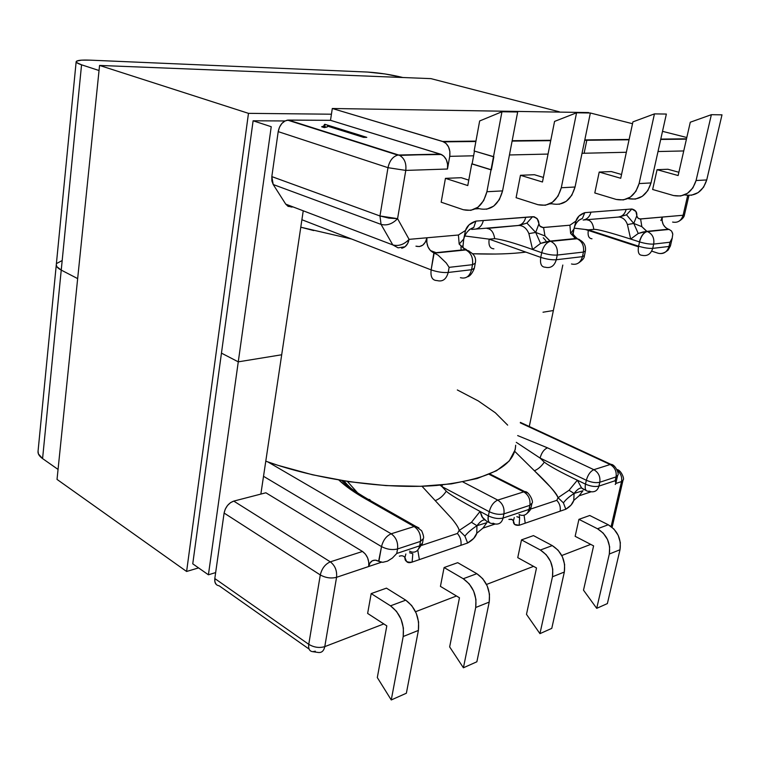 <?xml version="1.0" encoding="UTF-8"?>
<svg xmlns="http://www.w3.org/2000/svg" width="760" height="760" viewBox="0 0 760 760"><rect width="100%" height="100%" fill="white"/><g stroke="black" fill="none" stroke-linecap="round" stroke-linejoin="round"><path stroke-width="1.14" d="M486.903 191.739L483.664 200.63L478.021 207.166L470.877 210.339L463.324 209.732L441.17 202.198L445.436 178.353L467.77 185.564L471.76 163.884L491.026 169.822L486.903 191.739L502.569 190.893L517.674 111.986L501.951 111.758L493.487 156.75L474.135 150.964L479.655 120.963L501.951 111.758L486.903 191.739C482.885 206.197 475.019 212.201 463.324 209.732L441.17 202.198L445.436 178.353L461.215 177.707L445.436 178.353L467.77 185.564L471.76 163.884L491.387 169.803L472.122 163.875L474.477 151.069L472.122 163.875L491.387 169.803L493.848 156.74L474.135 150.964L479.655 120.963L501.951 111.758L517.674 111.986L502.569 190.893L486.903 191.739M678.129 175.541L657.067 169.689L667.897 169.252L678.87 172.273L667.897 169.252L657.067 169.689L652.64 189.487L657.067 169.689L678.129 175.541L690.289 122.218L711.369 114.684L696.075 180.519L692.901 187.881L687.486 193.315L680.684 195.994L673.559 195.548L652.64 189.487L673.559 195.548C684.579 197.495 692.084 192.48 696.075 180.519L706.733 179.949L722 114.836L711.369 114.684L696.075 180.519L706.733 179.949L722 114.836L711.369 114.684L690.289 122.218L678.129 175.541M620.73 178.267L599.212 172.055L611.306 171.56L621.547 174.496L611.306 171.56L599.212 172.055L594.795 192.964L599.212 172.055L620.73 178.267L632.918 121.875L654.445 113.886L639.093 183.578L635.882 191.358L630.372 197.087L623.438 199.909L616.16 199.424L594.795 192.964L616.16 199.424C627.418 201.505 635.065 196.222 639.093 183.578L654.445 113.886L666.358 114.057L651.016 182.932L666.358 114.057L654.445 113.886L632.918 121.875L620.73 178.267M405.783 170.411L447.469 169.024L449.74 156.341L473.603 155.791L449.74 156.341L447.469 169.024L447.592 164.198L446.291 159.666L443.783 156.132L440.448 154.137L398.687 155.021L288.486 120.08L285.066 120.935L281.903 123.443L279.49 127.195L278.198 131.632L271.823 176.605L271.861 180.918L273.21 184.518L285.722 204.126L288.097 206.378L293.065 206.929L291.166 207.034L285.722 204.126L273.21 184.518L381.055 224.39L392.796 244.919L285.722 204.126L392.796 244.919C398.648 246.44 404.073 244.587 409.079 239.352L397.575 218.661L405.783 170.411L387.99 167.684L278.198 131.632L271.823 176.605L379.962 215.973L387.99 167.684L379.962 215.973L397.575 218.661L405.783 170.411C406.524 163.314 404.472 158.308 399.637 155.391L288.486 120.08L330.505 120.317L287.603 120.127C282.673 121.315 279.537 125.143 278.198 131.632L387.99 167.684C389.566 160.692 392.834 156.503 397.793 155.107L398.687 155.021L397.793 155.107C392.834 156.503 389.566 160.692 387.99 167.684L405.783 170.411L447.469 169.024C448.229 162.155 446.205 157.32 441.398 154.498L330.505 120.317L440.448 154.137L399.637 155.391C404.472 158.308 406.524 163.314 405.783 170.411M509.447 154.964L548.045 154.071L509.447 154.964M582.027 153.292L626.354 152.266L582.027 153.292M658.008 151.534L683.734 150.945L658.008 151.534M645.288 231.562L646.997 231.448L641.839 226.651L640.614 218.984L683.107 215.251L684.513 214.576L683.107 215.251C681.274 220.78 677.778 223.06 672.609 222.072L672.609 222.072C677.778 223.06 681.274 220.78 683.107 215.251L687.686 195.434L683.107 215.251L639.872 218.984L638.276 218.386L637.079 216.847L635.911 211.47L631.836 208.99L584.811 212.648L579.006 216.039L575.918 221.103L569.914 225.207L543.096 227.544L539.733 225.976L537.168 218.585L534.061 216.723L475.893 221.103L469.015 224.874L465.509 230.451L458.413 235.011L409.079 239.352C408.006 244.416 405.545 247.37 401.688 248.235M534.375 174.714L520.457 175.284L516.097 197.695L520.457 175.284L534.375 174.714L543.381 177.431L534.375 174.714M584.126 153.244L586.891 139.897L584.126 153.244M588.658 112.565L332.3 108.499L330.505 120.317L332.3 108.499L588.649 112.565M646.997 231.448L668.914 229.358L647.51 231.619C652.45 233.947 654.512 238.108 653.695 244.083L669.968 242.231L669 246.458L652.726 248.377L653.695 244.083L669.968 242.231L669 246.458C667.128 252.111 663.556 254.391 658.274 253.28L651.69 251.133L658.274 253.28C663.556 254.391 667.128 252.111 669 246.458L652.726 248.377C650.855 254.125 647.264 256.424 641.943 255.293C647.264 256.424 650.855 254.125 652.726 248.377C648.85 248.596 644.138 247.874 638.581 246.212L588.364 229.843L593.807 229.377C597.113 229.045 609.396 232.275 630.676 239.067L639.531 241.917L638.581 246.212C637.602 252.101 638.723 255.123 641.943 255.293C638.723 255.123 637.602 252.101 638.581 246.212C644.138 247.874 648.85 248.596 652.726 248.377L653.695 244.083C649.819 244.292 645.097 243.57 639.531 241.917L638.581 246.212L588.364 229.843C587.499 235.571 588.706 238.554 591.992 238.763C588.706 238.554 587.499 235.571 588.364 229.843L574.265 228.152L588.364 229.843L593.807 229.377C597.113 229.045 609.396 232.275 630.676 239.067L638.239 233.472L633.764 223.45L627.428 224.552L630.676 239.067L639.397 241.88C641.031 235.98 643.577 232.522 647.026 231.505L647.159 231.553C643.711 232.57 641.174 236.027 639.531 241.917C645.097 243.57 649.819 244.292 653.695 244.083C654.512 238.108 652.45 233.947 647.51 231.619L668.914 229.358L646.351 231.468L638.239 233.472L643.245 231.923M638.457 246.81L585.361 229.472M590.358 113.002L632.519 123.718L590.358 113.002L575.054 187.007L590.358 112.993L576.564 112.803L561.288 187.748L558.049 196.099L552.444 202.245L545.376 205.248L537.938 204.696L516.097 197.695L537.938 204.696C549.461 206.976 557.241 201.324 561.288 187.748L576.564 112.803L590.358 112.993M662.511 131.338L686.803 137.512L662.511 131.338M686.508 138.814L660.782 139.099L686.508 138.814M629.119 139.441L584.792 139.916L629.119 139.441M550.791 140.286L512.173 140.704L550.791 140.286M475.95 141.103L442.69 141.464L332.3 108.499L443.735 141.854C448.505 144.675 450.509 149.501 449.74 156.341L449.863 151.496L448.561 146.956L446.044 143.431L442.69 141.464L475.95 141.103M579.395 239.486L577.039 238.725C582.103 241.243 584.231 245.689 583.433 252.073L585.409 251.028L583.433 252.073C584.231 245.689 582.103 241.243 577.039 238.725L550.781 241.376C555.883 243.96 558.039 248.52 557.241 255.056L583.433 252.073L582.464 256.652L556.282 259.74L557.241 255.056L583.433 252.073L582.464 256.652L556.282 259.74C554.392 266.01 550.715 268.498 545.243 267.216C550.715 268.498 554.392 266.01 556.282 259.74C551.722 260.015 546.554 259.226 540.759 257.374L489.145 239.143L494.703 238.668C501.913 239.409 514.539 243.019 532.579 249.498L541.709 252.69L540.759 257.374C539.866 263.796 541.357 267.073 545.243 267.216C541.357 267.073 539.866 263.796 540.759 257.374L489.145 239.143C488.367 245.385 489.943 248.605 493.886 248.805C489.943 248.605 488.367 245.385 489.145 239.143L465.034 236.008L489.145 239.143L494.703 238.668C493.677 232.303 491.112 228.893 486.998 228.446L519.099 225.435L471.722 229.416L517.845 225.52C521.901 224.874 524.533 222.11 525.739 217.227L532.561 216.704C537.054 217.711 539.125 220.219 538.783 224.248L540.341 226.603L542.64 227.534L569.914 225.207L570.636 233.453L573.99 228.931L575.918 221.103L569.914 225.207L570.636 233.453L577.201 238.763L550.24 241.195L544.948 235.913L543.571 227.525L544.948 235.913L535.695 232.436L538.783 224.248L535.695 232.436L544.948 235.913L550.003 241.1L576.251 238.459M665.551 227.534L663.271 224.608L662.131 220.894M646.769 231.373L668.401 229.197C663.537 226.936 661.514 222.898 662.331 217.075L660.848 220.542M646.808 231.448L641.839 226.651L640.614 218.984L638.276 218.386L636.737 215.945L633.764 223.45L641.839 226.651L633.764 223.45L638.239 233.472L630.676 239.067L627.428 224.552C625.803 220.048 623.038 217.541 619.134 217.008L583.139 220.02C587.109 219.345 589.712 216.723 590.957 212.163L584.811 212.648C580.042 214.358 577.077 217.179 575.918 221.103L573.99 228.931L570.636 233.453L574.712 237.585L574.56 237.034L577.001 238.307C576.08 237.766 572.185 233.519 572.669 233.13L573.278 235.239M633.764 223.45L636.737 215.945C637.26 212.296 635.626 209.978 631.836 208.99L626.525 214.833L633.764 223.45L626.525 214.833L619.134 217.008C623.038 217.541 625.803 220.048 627.428 224.552L633.764 223.45M574.351 237.671L575.082 238.583M573.087 234.08L573.99 228.931L573.087 234.08M573.904 229.197L573.99 228.931C575.178 223.564 577.98 220.077 582.388 218.481L584.811 212.648L582.388 218.481L578.436 220.466L582.388 218.481M571.482 263.976C576.916 265.221 580.583 262.779 582.464 256.652C580.583 262.779 576.916 265.221 571.482 263.976L571.482 263.976M584.45 255.588L582.464 256.652L584.45 255.588L585.342 251.38M670.5 245.632L669 246.458L670.5 245.632L672.306 237.785M672.192 238.108L669.968 242.231L672.192 238.108L672.771 234.213L671.697 231.249M672.476 232.769L672.771 234.213M671.526 231.04L669.151 229.434L647.159 231.553M576.508 238.545L579.225 239.409M587.299 219.963C590.805 220.276 592.971 223.421 593.807 229.377C592.971 223.421 590.805 220.276 587.299 219.963M626.154 209.437L590.957 212.163C589.712 216.723 587.109 219.345 583.139 220.02L618.403 217.046C622.364 216.439 624.948 213.892 626.154 209.437C624.948 213.892 622.364 216.439 618.403 217.046L626.525 214.833L631.836 208.99L626.154 209.437M628.159 198.616L635.408 199.091L642.314 196.298L647.805 190.627L651.016 182.932L639.093 183.578L651.016 182.932C646.997 195.434 639.378 200.668 628.159 198.616M691.391 195.263L698.164 192.603L703.561 187.236L706.733 179.949C702.81 191.662 695.419 196.65 684.542 194.892M461.215 177.707L468.777 180.12L461.215 177.707M542.469 182.001L520.457 175.284L542.469 182.001L554.562 121.41L576.564 112.803L554.562 121.41L542.469 182.001M433.608 252.804C428.421 249.945 426.189 244.938 426.93 237.785C425.106 244.701 421.448 247.503 415.938 246.173L419.491 246.563L422.835 245.109L425.448 242.031L426.93 237.785L426.816 242.535L428.089 247.076L430.559 250.715L433.865 252.909L465.025 249.65L459.183 244.102L465.576 249.85L433.865 252.909L465.291 249.745L433.865 252.909L431.138 269.885L301.901 219.735L431.138 269.885C430.359 276.906 432.326 280.459 437.019 280.554C432.326 280.459 430.359 276.906 431.138 269.885C437.123 271.956 442.805 272.821 448.191 272.469L449.131 267.349L472.501 264.689L471.561 269.714L448.191 272.469C442.805 272.821 437.123 271.956 431.138 269.885L434.159 253.013L438.092 255.16L434.159 253.013L465.576 249.85L469.233 251.123M430.397 250.543L436.107 252.681L430.397 250.543M398.097 247.845L392.796 244.919C398.648 246.44 404.073 244.587 409.079 239.352L397.575 218.661C392.474 223.953 386.963 225.862 381.055 224.39C386.963 225.862 392.474 223.953 397.575 218.661L388.873 218.12L379.962 215.973L381.055 224.39L379.962 215.973L271.823 176.605L273.21 184.518L381.055 224.39L392.796 244.919L398.097 247.845L404.994 246.781L407.607 243.656L409.079 239.352L458.413 235.011L459.183 244.102L463.724 239.039L462.963 246.705L463.724 239.039L459.183 244.102L458.413 235.011L465.509 230.451C466.877 226.062 470.335 222.946 475.893 221.103L525.739 217.227C524.533 222.11 521.901 224.874 517.845 225.52L486.998 228.446C491.112 228.893 493.677 232.303 494.703 238.668C501.913 239.409 514.539 243.019 532.579 249.498L528.884 233.633L535.695 232.436L540.55 243.409L535.695 232.436L528.884 233.633C526.746 228.484 523.488 225.758 519.099 225.435L526.908 223.079L535.695 232.436L526.908 223.079L532.561 216.704L526.908 223.079L519.099 225.435C523.488 225.758 526.746 228.484 528.884 233.633L532.579 249.498L540.55 243.409L532.579 249.498L541.709 252.69L540.759 257.374C546.554 259.226 551.722 260.015 556.282 259.74L557.241 255.056C552.691 255.312 547.514 254.524 541.709 252.69C547.514 254.524 552.691 255.312 557.241 255.056C558.039 248.52 555.883 243.96 550.781 241.376L550.383 241.309C546.288 242.459 543.4 246.259 541.709 252.69M460.978 246.744L461.092 250.04M463.724 239.039L465.509 230.451L463.724 239.039C465.386 233.101 468.73 229.254 473.755 227.477L469.252 229.634L473.755 227.477L475.893 221.103L473.755 227.477M463.771 248.482L464.341 249.308M546.06 241.708L540.55 243.409L550.24 241.195L546.202 241.68M437.019 280.554C442.605 282.017 446.329 279.319 448.191 272.469C446.329 279.319 442.605 282.017 437.019 280.554M471.561 269.714L448.191 272.469L449.131 267.349L446.205 262.931L449.131 267.349L472.501 264.689C473.262 257.668 471.038 252.757 465.832 249.945C471.038 252.757 473.262 257.668 472.501 264.689L471.561 269.714C469.69 276.44 465.975 279.091 460.408 277.675C465.975 279.091 469.69 276.44 471.561 269.714L474.316 268.29L471.561 269.714M438.092 255.16L446.205 262.931M475.256 263.283L472.501 264.689L475.256 263.283C476.691 257.231 473.546 252.785 465.832 249.945L434.416 253.118M465.433 249.793L466.555 250.106M468.815 250.914L465.576 249.85M483.322 220.523C482.096 225.52 479.455 228.38 475.399 229.102C479.455 228.38 482.096 225.52 483.322 220.523M559.179 204.298L566.228 201.333L571.814 195.263L575.054 187.007L561.288 187.748L575.054 187.007C571.007 200.421 563.245 206.007 551.769 203.766L549.632 203.908L551.769 203.766M486.552 209.266L493.686 206.131L499.329 199.68L502.569 190.893C498.531 205.171 490.684 211.1 479.028 208.667L476.89 207.955L479.028 208.667L475.18 208.934L479.028 208.667M575.139 536.313L593.607 545.88L575.139 536.313L578.93 519.346L575.139 536.313M517.75 557.64L536.503 567.976L517.75 557.64L521.503 539.875L517.75 557.64M615.818 483.483L621.528 481.565L611.125 526.538L621.528 481.565C622.24 477.204 620.872 473.556 617.443 470.62C620.872 473.556 622.24 477.204 621.528 481.565L623.067 480.006L621.528 481.565L615.818 483.483M590.719 544.388L561.773 555.522L590.719 544.388M533.567 566.361L486.514 584.45L533.567 566.361M456.484 595.992L415.558 611.724L456.484 595.992M315.305 651.197L312.787 651.681C309.548 651.329 308.209 648.878 308.76 644.328L320.292 574.94L224.105 513.057L214.814 578.55L308.76 644.328C313.984 647.434 319.323 648.204 324.776 646.627C323.798 651.082 321.508 653.02 317.917 652.422C321.508 653.02 323.798 651.082 324.776 646.627L383.809 623.931L324.776 646.627L336.566 577.306L381.349 562.258L368.704 566.514L368.78 562.248L367.622 557.878L365.408 554.097L362.491 551.466L265.876 492.784L233.757 501.106L230.498 502.664L227.516 505.486L225.264 509.143L224.105 513.057L214.814 578.55L214.928 581.989L216.267 584.506M399.389 556.149L399.38 556.206C401.84 555.341 403.693 555.797 404.938 557.583L406.524 561.383C407.522 562.799 409.393 563.046 412.129 562.106L467.628 543.01L473.708 538.413L476.776 533.264L482.904 528.143L486.875 522.671L476.938 525.721L476.776 533.264L482.904 528.143L486.875 522.671L476.938 525.721C480.139 521.597 482.733 519.659 484.728 519.916C482.733 519.659 480.139 521.597 476.938 525.721L471.466 522.281L476.938 525.721C471.333 529.454 467.324 532.922 464.901 536.133C467.324 532.922 471.333 529.454 476.938 525.721L476.776 533.264C475.731 536.873 472.682 540.122 467.628 543.01L464.901 536.133L467.628 543.01L460.921 545.319C461.529 540.93 460.36 536.978 457.416 533.463L459.173 530.452C458.784 528.019 456.237 523.982 451.535 518.339L421.99 486.257L451.535 518.339C456.209 523.963 458.755 528 459.173 530.452L464.901 536.133L459.173 530.452L471.466 522.281L459.173 530.452L457.416 533.463C460.36 536.978 461.529 540.93 460.921 545.319L419.377 559.607L417.781 550.164L419.377 559.607L412.129 562.106L412.813 553.726L409.564 552.739M585.485 484.139C584.668 488.67 585.542 491.045 588.088 491.255L591.1 491.748C595.08 492.195 597.692 490.314 598.918 486.115L599.792 482.258L616.056 476.9L615.182 480.7L598.918 486.115C595.089 486.998 590.615 486.333 585.485 484.139L577.353 480.197C561.212 472.549 550.183 466.535 544.283 462.156C541.367 466.383 538.08 469.243 534.403 470.753C547.608 483.189 555.494 492.167 558.058 497.695L563.417 502.882L558.058 497.695L569.04 490.286L574.085 493.439C568.927 496.869 565.373 500.014 563.417 502.882L565.811 509.228L563.417 502.882C565.373 500.014 568.927 496.869 574.085 493.439L582.977 490.722L574.085 493.439C577.02 489.649 579.528 487.834 581.609 487.986L577.353 480.197L569.04 490.286L558.058 497.695L556.804 500.336C559.664 503.509 560.775 507.119 560.149 511.176C560.775 507.119 559.664 503.509 556.804 500.336L530.575 509.086L556.804 500.336L558.058 497.695C557.479 495.51 554.876 491.881 550.24 486.828L534.403 470.753C538.08 469.243 541.367 466.383 544.283 462.156L540.084 458.061L516.287 442.349L540.084 458.061C541.538 452.732 544.008 449.322 547.514 447.839L593.855 469.69L547.514 447.839C544.008 449.322 541.538 452.732 540.084 458.061L586.34 480.272C591.48 482.467 595.964 483.132 599.792 482.258C595.964 483.132 591.48 482.467 586.34 480.272C587.879 474.81 590.387 471.276 593.855 469.69C598.538 472.483 600.514 476.681 599.792 482.258C600.514 476.681 598.538 472.483 593.855 469.69L610.156 464.522C614.821 467.267 616.778 471.39 616.056 476.9C616.778 471.39 614.821 467.267 610.156 464.522L610.992 464.369L610.156 464.522L520.296 422.854L610.156 464.522L593.855 469.69C590.387 471.276 587.879 474.81 586.34 480.272L585.485 484.139L577.353 480.197L581.609 487.986C579.528 487.834 577.02 489.649 574.085 493.439L573.781 500.422C572.66 503.842 570 506.778 565.811 509.228L525.226 523.193L524.077 515.204L525.226 523.193L519.146 525.283L519.631 517.664L519.146 525.283C515.071 525.625 513.161 524.153 513.418 520.856L514.273 517.56L513.418 520.856L511.632 519.232L508.896 519.413L512.24 519.517L513.418 520.856L514.567 524.438L519.146 525.283L565.811 509.228L571.035 505.125L573.781 500.422L579.072 495.833L591.175 491.767L579.072 495.833L573.781 500.422L574.085 493.439L569.04 490.286L577.353 480.197C561.212 472.549 550.183 466.535 544.283 462.156L540.084 458.061L586.34 480.272L585.485 484.139C590.615 486.333 595.089 486.998 598.918 486.115L599.792 482.258L616.056 476.9L615.182 480.7L598.918 486.115C597.692 490.314 595.08 492.195 591.1 491.748L589.057 491.074M533.463 535.6L521.503 539.875L540.379 550.031L546.193 554.695L550.553 561.431L552.767 569.202L552.472 576.774L539.942 633.65L526.481 614.336L536.503 567.976L526.481 614.336L539.942 633.65L552.472 576.774L564.328 572.033L564.623 564.528L562.428 556.852L558.087 550.202L552.283 545.594L533.463 535.6L552.283 545.594L540.379 550.031L521.503 539.875L533.463 535.6M589.741 515.489L578.93 519.346L597.512 528.76L603.231 533.121L607.496 539.467L609.644 546.82L609.32 554.021L596.704 608.342L583.5 590.168L593.607 545.88L583.5 590.168L596.704 608.342L607.373 603.582L619.998 549.746L620.331 542.611L618.193 535.334L613.947 529.064L608.256 524.761L597.512 528.76L578.93 519.346L589.741 515.489L608.256 524.761L589.741 515.489M457.71 562.675L444.096 567.539L440.43 586.378L459.467 597.778L440.43 586.378L444.096 567.539L463.258 578.74L469.186 583.841L473.651 591.109L475.94 599.431L475.703 607.496L463.41 667.783L449.654 646.903L459.467 597.778L449.654 646.903L463.41 667.783L475.703 607.496L489.212 602.091L489.469 594.111L487.189 585.884L482.742 578.711L476.833 573.686L457.71 562.675L476.833 573.686L463.258 578.74L444.096 567.539L457.71 562.675M386.45 588.145L371.184 593.598L367.631 613.434L386.812 625.879L367.631 613.434L371.184 593.598L386.45 588.145L405.745 600.163L386.45 588.145M490.076 523.061C488.224 521.939 487.625 519.526 488.272 515.831L480.082 511.442C460.142 500.707 448.875 493.943 446.281 491.15L441.978 486.609L489.25 511.717L488.404 515.897C487.654 520.704 488.775 523.222 491.748 523.45L495.131 523.991C499.197 524.561 501.847 522.586 503.072 518.054L528.998 509.409L531.107 507.309L528.998 509.409C527.772 513.855 525.131 515.803 521.084 515.27C525.131 515.803 527.772 513.855 528.998 509.409L529.862 505.324L531.971 503.234L529.862 505.324C530.565 499.396 528.523 494.912 523.744 491.862L527.297 492.793L523.744 491.862L489.098 474.306L523.744 491.862L497.752 500.089L462.925 481.954L497.752 500.089C502.559 503.234 504.621 507.822 503.928 513.874L529.862 505.324L528.998 509.409L503.072 518.054L503.928 513.874L529.862 505.324C530.565 499.396 528.523 494.912 523.744 491.862L497.752 500.089C493.667 501.923 490.827 505.799 489.25 511.717L488.404 515.897C493.715 518.386 498.608 519.108 503.072 518.054C501.847 522.586 499.197 524.561 495.131 523.991L493.041 523.203M343.881 481.251L342.827 481.526L343.881 481.251M218.623 585.722L219.127 585.779C215.85 585.276 214.415 582.863 214.814 578.55L308.76 644.328C308.209 648.878 309.548 651.329 312.787 651.681L317.917 652.422M371.906 502.531L369.702 499.529L366.244 499.31C354.474 492.632 345.353 486.21 338.884 480.054L350.065 489.145L366.244 499.31L414.133 526.538L391.191 533.795L267.919 461.947L391.191 533.795C386.356 535.914 383.125 540.189 381.52 546.611L378.613 561.25L382.736 562.324L387.495 561.146L392.416 558.03L396.739 553.47L397.565 548.957L420.47 541.405L419.634 545.841L396.739 553.47L397.565 548.957C398.202 542.393 396.074 537.339 391.191 533.795C396.074 537.339 398.202 542.393 397.565 548.957L420.47 541.405C421.116 534.945 419.007 529.995 414.133 526.538L391.191 533.795C386.356 535.914 383.125 540.189 381.52 546.611C386.992 549.433 392.34 550.211 397.565 548.957C392.34 550.211 386.992 549.433 381.52 546.611L378.869 561.412L382.736 562.324L387.495 561.146L392.416 558.03L396.739 553.47L419.634 545.841L422.503 543.048L419.634 545.841C418.437 550.658 415.786 552.719 411.673 552.026C415.786 552.719 418.437 550.658 419.634 545.841L420.47 541.405L423.329 538.621L420.47 541.405C421.116 534.945 419.007 529.995 414.133 526.538L415.615 526.271L414.133 526.538L366.244 499.31L367.83 499.082L371.317 501.115M547.514 447.839L517.674 435.584L547.514 447.839M534.403 470.753L514.767 451.373L534.403 470.753M586.387 490.684L581.609 487.986L583.718 489.497M582.977 490.722L579.072 495.833L582.977 490.722M519.308 515.869L519.631 517.664L516.866 516.686M613.785 467.457L610.992 464.369L612.902 465.177M616.056 476.9L617.681 475.266L616.056 476.9M615.686 483.92L615.22 484.462L615.856 483.046L615.182 480.7L615.856 483.046M521.084 515.27L519.004 514.51M495.216 524.001L482.904 528.143M619.295 472.435L616.996 469.499L618.45 470.25M551.769 628.378L564.328 572.033L551.769 628.378L539.942 633.65L551.769 628.378M609.32 554.021L596.704 608.342L607.373 603.582L619.998 549.746L609.32 554.021L619.998 549.746C621.442 538.887 617.528 530.556 608.256 524.761L597.512 528.76C606.822 534.641 610.755 543.067 609.32 554.021M552.283 545.594L540.379 550.031C549.85 556.358 553.878 565.269 552.472 576.774L564.328 572.033C565.734 560.642 561.725 551.827 552.283 545.594M378.613 561.25L375.354 560.139L372.334 560.756L370.006 562.998L368.704 566.514C369.825 561.668 372.428 559.616 376.504 560.339L378.613 561.25M263.52 476.301L381.52 546.611L263.52 476.301M233.757 501.106L265.876 492.784L362.491 551.466L330.315 561.849L233.757 501.106C228.674 502.997 225.464 506.977 224.105 513.057L320.292 574.94L308.76 644.328C313.984 647.434 319.323 648.204 324.776 646.627L336.566 577.306C331.065 578.673 325.641 577.885 320.292 574.94C321.86 568.471 325.195 564.1 330.315 561.849L233.757 501.106M347.367 481.412L357.713 492.974L347.367 481.412M421.819 545.328L457.416 533.463L421.819 545.328M399.38 556.206C401.84 555.341 403.693 555.797 404.938 557.583L405.849 553.983L404.938 557.583C404.671 561.136 407.065 562.637 412.129 562.106L412.813 553.726M489.611 522.728L486.865 521.427L482.733 517.921L480.082 511.442L471.466 522.281L480.082 511.442C460.142 500.707 448.875 493.943 446.281 491.15C443.327 495.748 439.688 498.873 435.375 500.545C439.688 498.873 443.327 495.748 446.281 491.15L441.978 486.609L489.25 511.717C494.57 514.197 499.462 514.919 503.928 513.874C504.621 507.822 502.559 503.234 497.752 500.089C493.667 501.923 490.827 505.799 489.25 511.717C494.57 514.197 499.462 514.919 503.928 513.874L503.072 518.054C498.608 519.108 493.715 518.386 488.404 515.897L488.404 515.897M442.396 484.937L441.978 486.609L440.078 485.165M418.921 527.924L415.615 526.271L418.921 527.924M411.673 552.026L409.555 551.142M355.651 492.907L344.062 481.45M488.272 515.831L480.082 511.442L481.906 516.771L486.818 521.398M345.43 482.942L344.08 481.469M336.566 577.306L368.704 566.514C369.293 560.044 367.232 555.028 362.491 551.466L330.315 561.849C335.065 565.535 337.145 570.684 336.566 577.306C337.145 570.684 335.065 565.535 330.315 561.849C325.195 564.1 321.86 568.471 320.292 574.94C325.641 577.885 331.065 578.673 336.566 577.306M476.872 661.779L489.212 602.091L476.872 661.779L463.41 667.783L476.872 661.779M406.372 693.225L418.389 630.429L418.589 622.003L416.242 613.263L411.72 605.577L405.745 600.163L390.498 605.834L371.184 593.598L390.498 605.834L396.483 611.344L401.023 619.134L403.389 627.988L403.199 636.51L391.257 699.96L377.312 677.559L386.812 625.879L377.312 677.559L391.257 699.96L406.372 693.225L418.389 630.429L403.199 636.51L391.257 699.96L406.372 693.225M475.703 607.496L489.212 602.091C490.57 589.978 486.447 580.517 476.833 573.686L463.258 578.74C472.891 585.684 477.042 595.27 475.703 607.496M403.199 636.51L418.389 630.429C419.672 617.661 415.454 607.572 405.745 600.163L390.498 605.834C400.226 613.367 404.462 623.599 403.199 636.51M324.577 124.355L323.589 126.16L321.651 126.768L324.32 127.614L327.275 126.958L327.38 126.065L363.555 137.37L366.795 137.351L325.099 124.355L324.577 124.355L323.798 127.442L324.577 124.355L325.099 124.355L366.795 137.351L363.555 137.37L327.38 126.065L327.275 126.958L324.32 127.614L321.651 126.768L323.589 126.16L323.409 127.328L324.577 124.355M326.373 127.157L324.757 126.644L325.099 124.355L324.757 126.644L324.235 126.644L326.373 127.157M457.33 389.956L478.306 400.947L495.349 412.784L507.67 425.134M515.688 445.236L515.204 449.702L509.286 460.93L496.527 470.734L477.052 478.543L451.392 483.873L420.546 486.295L385.928 485.592L349.305 481.707L312.645 474.81L277.932 465.31L265.781 461.187C317.49 479.845 385.994 489.535 436.525 485.469C488.214 479.826 514.606 466.421 515.688 445.246M495.662 254.04L472.615 253.764C493.981 254.495 511.717 253.935 525.834 252.101L521.844 252.576M313.728 230.575L300.779 227.202L351.538 239.001M529.283 426.502L553.365 310.526L529.283 426.502M238.269 361.845L208.411 574.797L192.755 563.825L208.411 574.797L238.269 361.845L281.694 354.768L260.86 494.086L281.694 354.768L238.269 361.845L281.694 354.768L238.269 361.845L221.464 353.134L238.269 361.845L271.234 126.711L238.269 361.845L221.464 353.134L238.269 361.845M58.054 469.433L42.579 458.584L61.237 270.094L77.662 278.606L61.237 270.094C57.712 268.242 56.069 266.427 56.297 264.67C56.069 266.427 57.712 268.242 61.237 270.094L81.557 64.809L99.037 70.519L81.557 64.809L76.741 62.652L76.779 61.028L81.538 60.154L90.203 60.154L367.526 72.057L90.203 60.154C81.491 59.812 76.807 60.316 76.162 61.655C76.01 62.52 77.805 63.574 81.557 64.809L61.237 270.094L56.772 266.589L61.237 270.094L42.579 458.584L58.054 469.433M543.02 312.217L553.365 310.526L562.808 265.05L553.365 310.526L543.02 312.217M215.659 572.584L208.411 574.797L215.659 572.584M56.306 264.603L56.772 266.589L56.306 264.603M38.057 451.164L38.418 453.938L42.579 458.584C39.254 456.209 37.743 453.767 38.047 451.269L56.268 265.022M248.472 113.344L331.436 114.209L248.472 113.344L99.56 65.436L248.472 113.344L186.608 571.472L57.029 479.408L186.608 571.472L248.472 113.344M559.398 111.824L430.93 78.631L99.56 65.436L57.029 479.408L99.56 65.436L430.93 78.631L559.398 111.824M198.578 567.9L186.608 571.472L198.578 567.9M285.038 120.954L253.108 120.793L192.755 563.825L253.108 120.793L285.038 120.954M253.108 120.793L271.234 126.711L253.108 120.793M303.116 211.593L281.694 354.768L303.116 211.593M56.971 263.321L61.703 260.784M367.526 72.057L385.206 73.986L402.914 77.52C390.82 74.594 379.022 72.77 367.526 72.057M646.37 231.458L642.57 232.094M573.144 234.166L573.543 230.413M670.415 245.965L668.183 250.012C664.762 252.976 661.466 254.068 658.283 253.28L651.69 251.123M578.36 263.093C582.464 260.338 584.468 257.963 584.364 255.958M585.409 251.028C586.169 245.062 583.376 240.968 577.039 238.725L550.383 241.309M686.432 139.147L660.706 139.431M629.042 139.783L584.716 140.286M550.715 140.666L512.097 141.094M475.874 141.502L443.735 141.854M688.94 195.472L684.513 214.576M684.447 214.852C684.266 216.951 682.423 219.089 678.908 221.274M462.963 246.525L463.638 239.561M464.987 249.65L463.866 248.32L466.203 249.47M462.963 246.705L463.514 248.244L462.308 246.012M545.309 241.908L549.518 241.205M545.813 240.625L543.258 237.756M474.23 268.679C472.036 273.733 469.727 276.459 467.295 276.849M474.316 268.29L475.19 263.644M466.498 249.679L465.614 249.65M463.762 239.143L463.97 238.45M617.681 475.266C619.704 474.544 615.163 464.189 610.992 464.369L520.391 422.38M489.886 473.974L524.827 491.663C528.694 490.941 534.119 502.208 531.971 503.234M531.107 507.309L531.839 503.861M615.847 483.198L617.538 475.845M526.889 513.551C529.577 511.185 530.927 509.342 530.936 508.022M622.934 480.558L612.114 527.317M623.067 480.006C624.938 479.208 620.872 469.765 617.053 469.623M423.329 538.621C424.042 537.709 423.481 535.078 421.638 530.736L415.615 526.271L367.735 499.082C355.214 491.758 346.598 485.583 341.895 480.548M422.503 543.048L423.215 539.258M417.506 550.344L422.341 543.78M343.89 480.871L349.714 487.388M309.092 649.078L219.127 585.779M441.398 154.498L397.793 155.107L287.603 120.127M76.142 61.826L56.297 264.67"/></g></svg>

